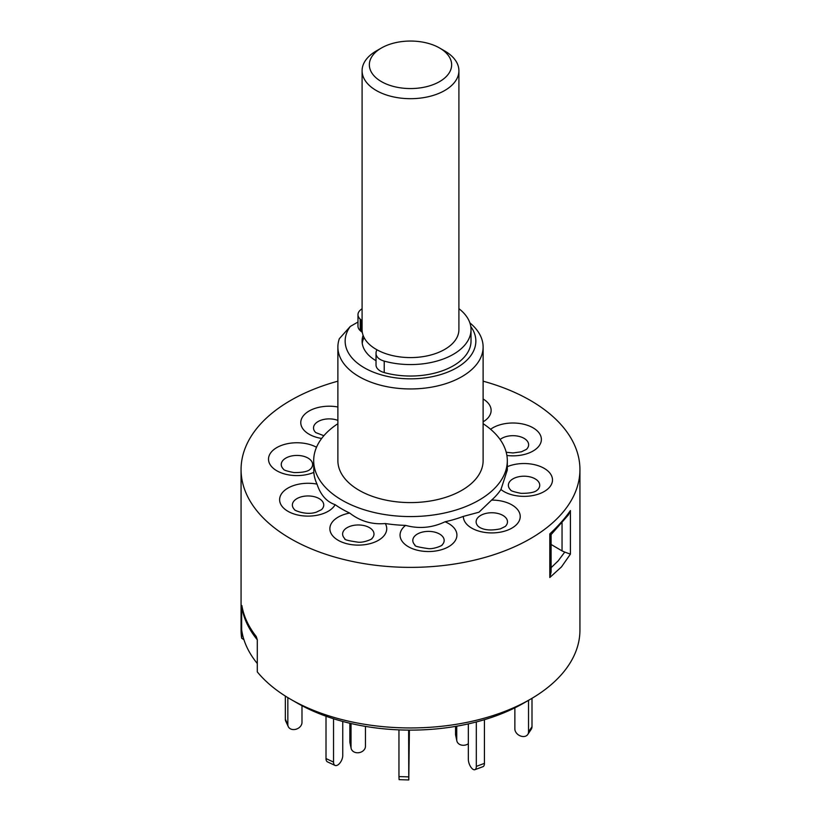 <?xml version="1.0" encoding="UTF-8"?>
<svg xmlns="http://www.w3.org/2000/svg" width="821" height="821" viewBox="0 0 821 821"><rect width="100%" height="100%" fill="white"/><g stroke="black" fill="none" stroke-linecap="round" stroke-linejoin="round"><path stroke-width="1.23" d="M444.736 50.974L439.594 48.008A41.153 23.758 0 0 0 381.406 48.008A41.153 23.758 0 0 0 381.406 81.607A41.153 23.758 0 0 0 439.594 81.607A41.153 23.758 0 0 0 439.594 48.008L444.736 50.974A48.408 27.945 180 0 1 458.908 70.739A48.408 27.945 180 0 1 429.024 96.56A48.408 27.945 180 0 1 376.264 90.495A48.408 27.945 180 0 1 362.092 70.739A48.408 27.945 180 0 1 376.264 50.974L381.406 48.008M362.092 70.739L362.092 329.632A48.408 27.945 0 0 0 376.264 349.397A48.408 27.945 0 0 0 429.024 355.462A48.408 27.945 0 0 0 458.908 329.632L458.908 70.739M362.235 343.27A48.408 27.945 180 0 1 364.062 337.544M377.013 349.818A14.521 8.384 0 0 0 376.08 352.476L376.039 353.246A14.521 8.384 0 0 0 376.028 353.564A14.521 8.384 0 0 0 384.218 361.107A60.518 34.934 0 0 0 426.161 363.385A60.518 34.934 0 0 0 471.018 329.632A60.518 34.934 0 0 0 458.908 308.675M376.039 364.709A14.521 8.384 0 0 0 376.028 365.017A14.521 8.384 0 0 0 384.218 372.57A60.518 34.934 0 0 0 426.161 374.848A60.518 34.934 0 0 0 471.018 341.095L471.018 329.632M362.092 308.675A60.518 34.934 0 0 0 360.481 309.969A14.521 8.384 0 0 0 357.977 314.679A14.521 8.384 0 0 0 360.203 319.143L360.912 319.79A14.521 8.384 0 0 0 362.092 320.724M357.977 314.679L357.977 326.142A14.521 8.384 0 0 0 360.203 330.606L360.912 331.253A14.521 8.384 0 0 0 362.318 332.331M337.883 423.698A96.816 55.9 0 0 0 313.684 460.663A96.816 55.9 0 0 0 373.452 512.314A96.816 55.9 0 0 0 478.961 500.194A96.816 55.9 0 0 0 507.316 460.663A96.816 55.9 0 0 0 483.117 423.698M316.506 447.26A28.437 16.42 0 0 0 301.389 442.96A28.437 16.42 0 0 0 268.857 456.609A28.437 16.42 0 0 0 292.492 475.39A28.437 16.42 0 0 0 313.807 472.393L313.684 460.663M313.807 472.393A96.816 55.9 0 0 0 317.019 484.113A28.437 16.42 0 0 0 295.15 485.067A28.437 16.42 0 0 0 282.722 507.152A28.437 16.42 0 0 0 320.97 514.326A28.437 16.42 0 0 0 335.153 504.669C326.625 501.805 320.58 494.96 317.019 484.113M335.153 504.669A96.816 55.9 0 0 0 349.695 513.063A28.437 16.42 0 0 0 332.967 521.253A28.437 16.42 0 0 0 345.395 543.328A28.437 16.42 0 0 0 383.643 536.154A28.437 16.42 0 0 0 385.285 523.531C372.087 524.722 360.224 521.232 349.695 513.063M385.285 523.531A96.816 55.9 0 0 0 405.595 525.389A28.437 16.42 0 0 0 400.402 537.693A28.437 16.42 0 0 0 432.934 551.332A28.437 16.42 0 0 0 456.568 532.552A28.437 16.42 0 0 0 445.044 521.776C432.236 527.852 419.09 529.052 405.595 525.389M445.044 521.776A96.816 55.9 0 0 0 463.362 516.388A28.437 16.42 0 0 0 471.695 528.108A28.437 16.42 0 0 0 511.904 528.108A28.437 16.42 0 0 0 511.904 504.894A28.437 16.42 0 0 0 491.615 500.081L478.961 512.212L463.362 516.388M469.879 322.889A72.617 41.922 180 0 1 483.117 347.026A72.617 41.922 180 0 1 461.843 376.675A72.617 41.922 180 0 1 382.709 385.757A72.617 41.922 180 0 1 337.883 347.026A72.617 41.922 180 0 1 339.33 338.714L350.259 326.471A65.352 37.735 0 0 0 374.048 372.416A65.352 37.735 0 0 0 456.712 367.777A65.352 37.735 0 0 0 470.772 326.512M337.883 347.026L337.883 460.663A72.617 41.922 0 0 0 382.709 499.404A72.617 41.922 0 0 0 461.843 490.311A72.617 41.922 0 0 0 483.117 460.663L483.117 347.026M337.883 381.18A169.434 97.822 0 0 0 290.696 400.391A169.434 97.822 0 0 0 241.066 469.561A169.434 97.822 0 0 0 345.662 559.932A169.434 97.822 0 0 0 530.304 538.73A169.434 97.822 0 0 0 579.934 469.561A169.434 97.822 0 0 0 483.117 381.18M241.066 469.561L241.066 630.128A169.434 97.822 0 0 0 241.641 638.163L241.641 606.062A169.434 97.822 0 0 0 257.301 639.805L257.301 671.906A169.434 97.822 0 0 0 290.685 699.297A169.434 97.822 0 0 0 530.304 699.297A169.434 97.822 0 0 0 530.315 699.297A169.434 97.822 0 0 0 579.934 630.128L579.934 469.561M241.641 606.062L241.641 629.779A169.434 97.822 0 0 0 257.301 663.522L257.301 639.805L256.265 636.542A169.434 97.822 180 0 1 241.856 605.498M561.472 566.911L549.803 577.502L551.096 572.021L551.086 534.615L568.378 514.931L570.41 510.549L570.41 554.144L561.472 566.911M550.327 568.43L558.229 560.825L564.745 552.081L562.046 550.901L562.046 522.987M564.745 552.081L570.41 554.144M290.685 699.297L297.12 703.002A160.341 92.568 0 0 0 523.88 703.012L530.304 699.297L523.88 703.002A160.341 92.568 0 0 1 523.88 703.012M243.96 639.733L241.641 638.163M551.086 544.456L562.046 550.901M549.803 577.502L549.803 533.907L550.327 534.461M549.803 533.907C558.485 525.738 565.351 517.948 570.41 510.549M507.316 460.663L507.316 469.961L500.943 489.511A28.437 16.42 0 0 0 519.611 496.161A28.437 16.42 0 0 0 552.143 482.512A28.437 16.42 0 0 0 528.508 463.732A28.437 16.42 0 0 0 507.316 466.677M363.118 335.368A48.408 27.945 0 0 0 362.092 341.095A48.408 27.945 0 0 0 376.028 360.717M357.977 322.017L350.259 326.471M491.615 500.081A96.816 55.9 0 0 0 500.943 489.511M531.998 698.302L531.998 726.698A7.266 5.531 33.6 0 1 531.269 729.222L527.8 734.436A7.266 5.531 -146.4 0 0 528.529 731.922L531.998 726.698M528.529 700.323L528.529 731.922M514.859 707.825L514.859 728.894A7.266 5.531 -146.4 0 0 521.643 736.324L521.756 736.345A7.266 5.531 -146.4 0 0 527.8 734.436M468.339 723.886L468.339 759.322A7.266 3.233 -110.6 0 0 472.291 768.764L472.352 768.815A7.266 3.233 -110.6 0 0 474.907 769.688A7.266 3.233 -110.6 0 0 476.313 766.404L484.431 763.366A7.266 3.233 69.4 0 1 483.025 766.65L474.907 769.688M476.313 721.967L476.313 766.404M484.431 719.689L484.431 763.366M408.622 730.115L408.776 779.95L409.392 730.115M408.776 779.95L399.109 779.652L398.955 776.584L408.622 776.882M398.955 729.879L398.955 776.584M333.531 718.755L333.531 762.083A7.266 3.736 115.1 0 0 335.019 765.408A7.266 3.736 115.1 0 0 338.098 764.762L338.17 764.71A7.266 3.736 115.1 0 0 342.747 755.515L342.747 721.454M335.019 765.408L327.497 761.888A7.266 3.736 -64.9 0 1 326.009 758.573L333.531 762.083M326.009 716.22L326.009 758.573M287.843 697.604L287.843 724.635A7.266 5.726 155.1 0 0 288.263 726.606A7.266 5.726 155.1 0 0 294.852 729.479L294.965 729.469A7.266 5.726 155.1 0 0 301.984 722.449L301.984 705.701M288.263 726.606L285.759 721.207A7.266 5.726 -24.9 0 1 285.328 719.237L287.843 724.635M285.328 696.054L285.328 719.237M456.733 726.185L456.733 739.854A7.266 5.88 168 0 0 456.845 740.86A7.266 5.88 168 0 0 463.947 745.273A7.266 5.88 168 0 0 468.339 743.734M456.845 740.86L455.665 735.308A7.266 5.88 -12 0 1 455.552 734.313L456.733 739.854M455.552 726.39L455.552 734.313M351.029 723.517L351.029 747.346A7.266 5.88 168 0 0 351.131 748.352A7.266 5.88 168 0 0 358.233 752.765A7.266 5.88 168 0 0 365.448 746.33L365.448 726.39M351.131 748.352L349.951 742.8A7.266 5.88 -12 0 1 349.849 741.804L349.849 723.239M360.912 319.79L360.912 331.253M360.203 319.143L360.203 330.606M384.218 361.107L384.218 372.57M310.42 469.13A15.691 9.062 0 0 0 299.398 455.542A15.691 9.062 0 0 0 283.953 459.411A15.691 9.062 0 0 0 283.461 469.13C283.419 470.023 286.909 471.172 293.928 472.568C309.322 472.742 310.143 468.77 310.42 469.13M321.534 509.646A15.691 9.062 0 0 0 319.513 498.819A15.691 9.062 0 0 0 300.938 496.941A15.691 9.062 0 0 0 294.575 509.646C293.261 509.841 306.11 515.865 316.526 512.078L321.534 509.646M372.282 538.135A15.691 9.062 0 0 0 365.427 525.953A15.691 9.062 0 0 0 344.327 529.904A15.691 9.062 0 0 0 344.82 538.658C343.794 539.602 348.32 540.793 358.387 542.229C364.842 542.753 373.411 538.381 371.78 538.658A15.691 9.062 0 0 0 372.282 538.135M443.976 539.017A15.691 9.062 0 0 0 426.027 531.495A15.691 9.062 0 0 0 412.994 541.85A15.691 9.062 0 0 0 415.005 545.072C413.979 546.016 418.505 547.207 428.562 548.654C435.017 549.167 443.597 544.795 441.965 545.072A15.691 9.062 0 0 0 443.976 539.017M502.893 515.403A15.691 9.062 0 0 0 482.163 514.664A15.691 9.062 0 0 0 478.325 526.446L479.556 527.328C484.38 530.222 491.348 530.725 500.451 528.827L505.274 526.446A15.691 9.062 0 0 0 502.893 515.403M526.507 476.313A15.691 9.062 0 0 0 511.073 480.182A15.691 9.062 0 0 0 510.58 489.891C510.539 490.784 514.018 491.933 521.048 493.339C536.503 493.483 537.191 489.562 537.539 489.891A15.691 9.062 0 0 0 526.507 476.313M506.218 452.248L512.94 452.956L521.407 451.807L526.425 449.374A15.691 9.062 0 0 0 524.393 438.547A15.691 9.062 0 0 0 505.818 436.669A15.691 9.062 0 0 0 500.122 439.522M506.896 455.47A28.437 16.42 0 0 0 525.851 454.054A28.437 16.42 0 0 0 538.278 431.969A28.437 16.42 0 0 0 500.03 424.796A28.437 16.42 0 0 0 490.599 429.27M483.117 421.84A28.437 16.42 0 0 0 488.033 417.868A28.437 16.42 0 0 0 483.117 398.996M337.883 406.99A28.437 16.42 0 0 0 304.93 414.071A28.437 16.42 0 0 0 309.096 434.227A28.437 16.42 0 0 0 321.658 438.455M337.883 420.393A15.691 9.062 0 0 0 318.384 421.378A15.691 9.062 0 0 0 315.726 432.575L323.864 435.715M349.849 741.804L351.029 747.346M376.028 353.564L376.028 365.017"/></g></svg>
